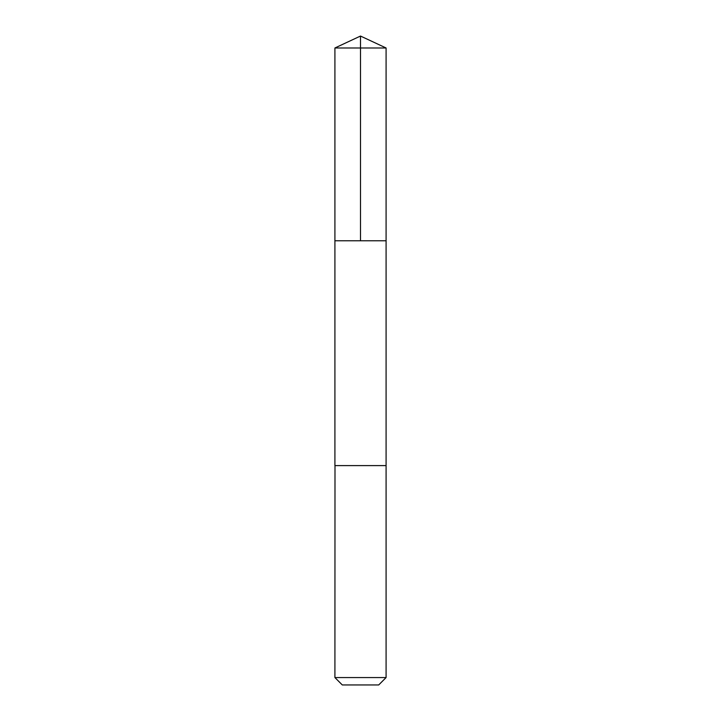 <?xml version="1.0" encoding="UTF-8"?>
<svg xmlns="http://www.w3.org/2000/svg" width="721" height="721" viewBox="0 0 721 721"><rect width="100%" height="100%" fill="white"/><g stroke="black" fill="none" stroke-linecap="round" stroke-linejoin="round"><path stroke-width="1.08" d="M334.914 240.769L386.086 240.769L386.086 47.983L334.914 47.983L334.914 240.769L386.086 240.769L386.086 465.604L334.914 465.604L334.914 240.769M334.995 465.604L334.914 677.56L386.086 677.56L386.086 465.604L334.995 465.604M386.086 677.56L378.705 684.95L342.295 684.95L334.914 677.56M360.5 240.769L360.5 36.05L334.914 47.983M360.5 36.05L386.086 47.983"/></g></svg>
